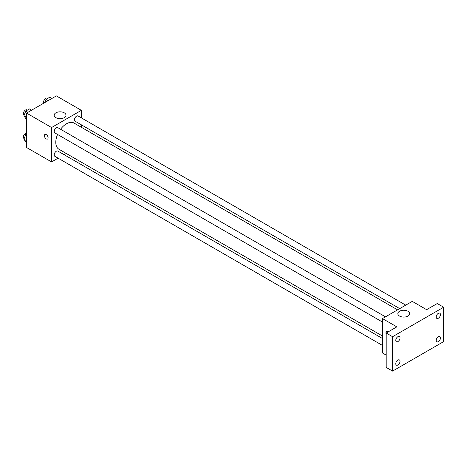 <?xml version="1.0" encoding="UTF-8"?>
<svg xmlns="http://www.w3.org/2000/svg" width="467" height="467" viewBox="0 0 467 467"><rect width="100%" height="100%" fill="white"/><g stroke="black" fill="none" stroke-linecap="round" stroke-linejoin="round"><path stroke-width="0.7" d="M58.089 158.167L51.568 161.932L26.561 147.502L26.561 113.096L56.355 95.898L81.357 110.335L81.357 117.865M66.25 153.456L64.107 154.694M57.558 134.467A15.107 8.721 120 0 0 55.783 142.301A15.107 8.721 120 0 0 58.912 149.218L382.473 336.024M397.575 309.854L74.019 123.049A15.107 8.721 120 0 0 60.564 129.254M81.357 124.817L81.357 127.293M51.568 161.932L51.568 127.532L81.357 110.335M405.735 305.144L78.1 115.985A3.012 1.74 120 0 0 75.777 116.791A3.012 1.74 120 0 0 74.463 119.821A3.012 1.74 120 0 0 75.088 121.198L399.717 308.623M382.473 338.499L57.838 151.075A3.012 1.74 120 0 0 55.52 151.88A3.012 1.74 120 0 0 54.207 154.91A3.012 1.74 120 0 0 54.832 156.287L382.473 345.446M382.473 322.055L54.832 132.891A3.012 1.74 -60 0 1 54.832 129.417A3.012 1.74 -60 0 1 57.838 127.678L385.479 316.842M51.568 127.532L26.561 113.096M55.894 117.666A5.919 3.415 180 0 1 54.16 115.25A5.919 3.415 180 0 1 60.08 111.829A5.919 3.415 180 0 1 65.999 115.25A5.919 3.415 180 0 1 62.344 118.402A5.919 3.415 180 0 1 55.894 117.666M48.107 137.823A2.633 1.518 60 0 1 47.564 139.032A2.633 1.518 60 0 1 44.931 137.508A2.633 1.518 60 0 1 44.931 134.467A2.633 1.518 60 0 1 46.963 135.173A2.633 1.518 60 0 1 48.107 137.823M47.564 139.026A2.633 1.518 60 0 1 44.931 137.508A2.633 1.518 60 0 1 44.931 134.467M386.191 355.13L382.473 352.982L382.473 318.582L412.262 301.378L426.628 309.674L437.264 303.527L443.65 307.216L443.65 341.616L392.578 371.102L386.191 367.418L386.191 333.018L396.833 326.871L382.473 318.582M392.578 371.102L392.578 336.701L386.191 333.018M392.578 336.701L443.65 307.216M399.565 316.083A5.919 3.415 180 0 1 397.831 313.666A5.919 3.415 180 0 1 403.751 310.246A5.919 3.415 180 0 1 409.67 313.666A5.919 3.415 180 0 1 406.016 316.819A5.919 3.415 180 0 1 399.565 316.083M386.478 331.658A2.633 1.518 60 0 0 386.191 334.115A2.633 1.518 60 0 1 386.472 331.658A2.633 1.518 60 0 1 388.042 331.949M438.332 318.249A3.012 1.74 -60 0 1 436.826 318.395A3.012 1.74 -60 0 1 436.365 315.984A3.012 1.74 -60 0 1 438.332 313.334A3.012 1.74 -60 0 1 439.832 313.182A3.012 1.74 -60 0 1 440.293 315.599A3.012 1.74 -60 0 1 438.332 318.249M397.896 341.593A3.012 1.74 -60 0 1 396.395 341.739A3.012 1.74 -60 0 1 395.934 339.328A3.012 1.74 -60 0 1 397.896 336.678A3.012 1.74 -60 0 1 399.402 336.526A3.012 1.74 -60 0 1 399.863 338.937A3.012 1.74 -60 0 1 397.896 341.593M397.896 364.984A3.012 1.74 -60 0 1 396.395 365.13A3.012 1.74 -60 0 1 395.934 362.719A3.012 1.74 -60 0 1 397.896 360.069A3.012 1.74 -60 0 1 399.402 359.923A3.012 1.74 -60 0 1 399.863 362.334A3.012 1.74 -60 0 1 397.896 364.984M438.332 341.64A3.012 1.74 -60 0 1 436.826 341.791A3.012 1.74 -60 0 1 436.365 339.381A3.012 1.74 -60 0 1 438.332 336.725A3.012 1.74 -60 0 1 439.832 336.579A3.012 1.74 -60 0 1 440.293 338.989A3.012 1.74 -60 0 1 438.332 341.64M26.561 118.91L25.761 118.449L23.922 115.828L25.761 111.076L29.45 108.951L31.598 110.189M26.561 117.357L23.922 115.828M27.915 112.319L25.761 111.076M27.425 110.119L26.981 109.868A3.012 1.74 120 0 0 24.663 110.673A3.012 1.74 120 0 0 23.35 113.703A3.012 1.74 120 0 0 23.975 115.08L24.167 115.191M44.779 102.582L46.023 99.383L49.706 97.253L51.855 98.496M48.171 100.621L46.023 99.383M47.681 98.426L47.243 98.169A3.012 1.74 120 0 0 44.92 98.975A3.012 1.74 120 0 0 43.606 102.004A3.012 1.74 120 0 0 43.904 103.084M26.561 142.307L25.761 141.845L23.922 139.219L25.761 134.473L26.561 134.011M26.561 140.748L23.922 139.219M26.561 134.934L25.761 134.473M26.561 133.124A3.012 1.74 120 0 0 24.424 134.338A3.012 1.74 120 0 0 23.35 137.094A3.012 1.74 120 0 0 23.975 138.471L24.167 138.582"/></g></svg>
